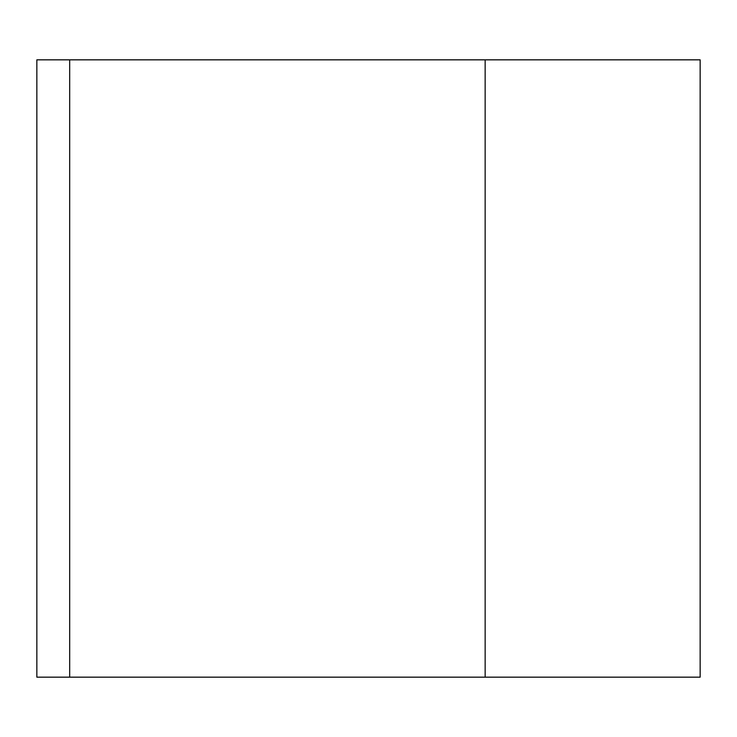 <?xml version="1.0" encoding="UTF-8"?>
<svg xmlns="http://www.w3.org/2000/svg" width="737" height="737" viewBox="0 0 737 737"><rect width="100%" height="100%" fill="white"/><g stroke="black" fill="none" stroke-linecap="round" stroke-linejoin="round"><path stroke-width="1.11" d="M700.15 59.835L700.15 677.165L485.149 677.165L485.149 59.835L700.15 59.835M485.149 677.165L69.683 677.165L69.683 59.835L485.149 59.835M69.683 59.835L36.85 59.835L36.85 677.165L69.683 677.165"/></g></svg>
